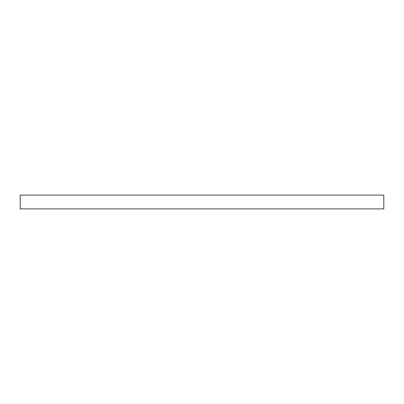 <?xml version="1.0" encoding="UTF-8"?>
<svg xmlns="http://www.w3.org/2000/svg" width="404" height="404" viewBox="0 0 404 404"><rect width="100%" height="100%" fill="white"/><g stroke="black" fill="none" stroke-linecap="round" stroke-linejoin="round"><path stroke-width="0.61" d="M383.8 208.898L20.2 208.898L20.2 195.102L383.8 195.102L383.8 208.898"/></g></svg>
